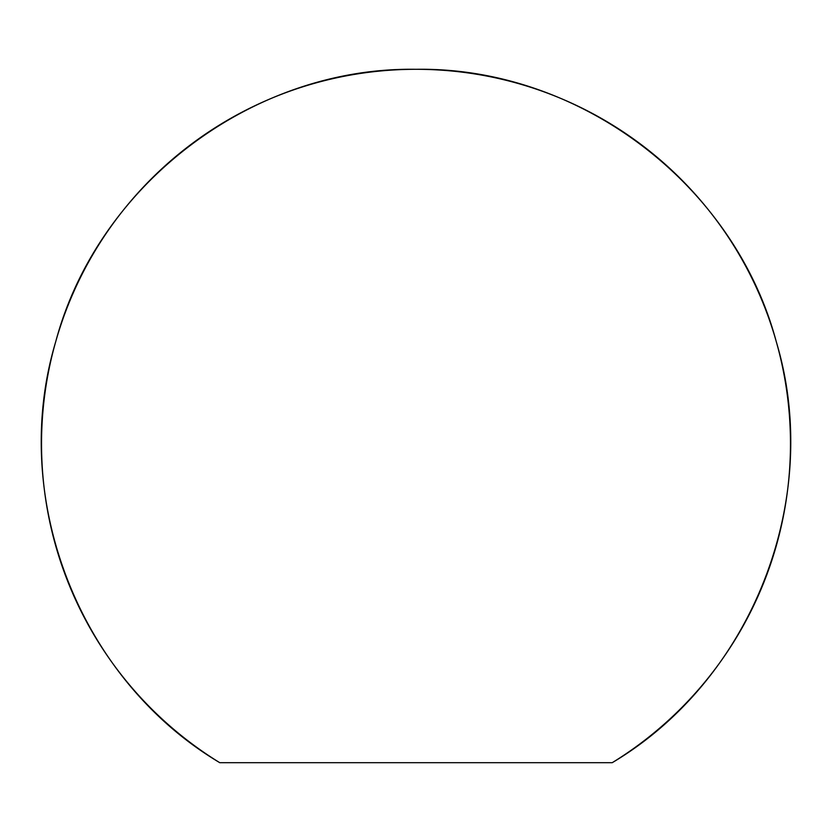 <?xml version="1.0" encoding="UTF-8"?>
<svg xmlns="http://www.w3.org/2000/svg" width="832" height="832" viewBox="0 0 832 832"><rect width="100%" height="100%" fill="white"/><g stroke="black" fill="none" stroke-linecap="round" stroke-linejoin="round"><path stroke-width="1.25" d="M219.783 762.694L612.217 762.694A374.452 374.452 0 0 0 416 69.306A374.452 374.452 0 0 0 219.783 762.694L612.217 762.694C752.606 679.38 823.264 498.16 776.308 341.806C734.375 184.028 579.228 66.695 416 69.306L416 69.306C252.772 66.695 97.625 184.028 55.692 341.806C8.736 498.16 79.394 679.38 219.783 762.694"/></g></svg>
